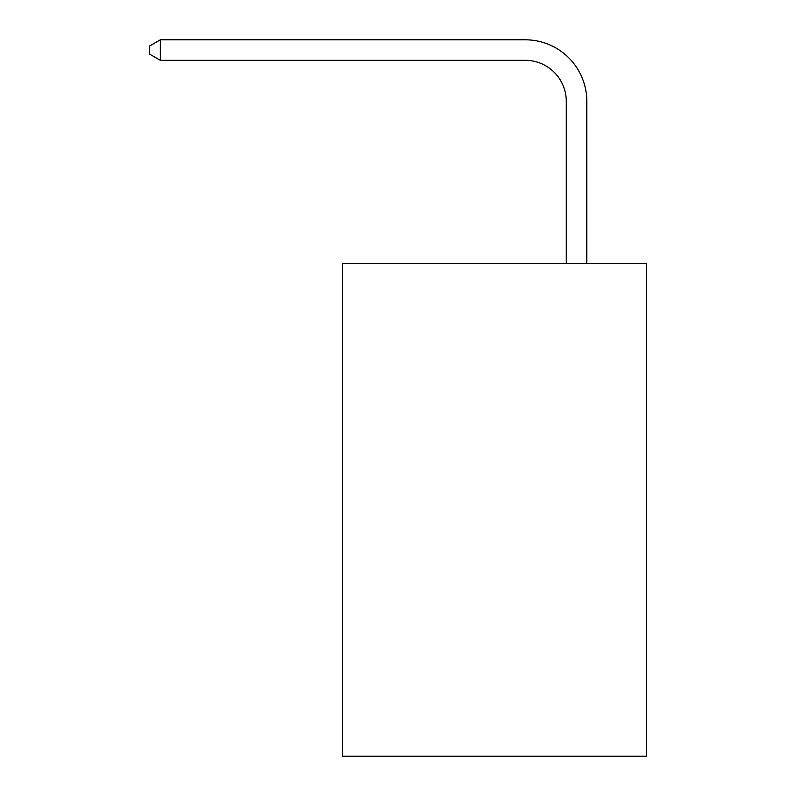 <?xml version="1.0" encoding="UTF-8"?>
<svg xmlns="http://www.w3.org/2000/svg" width="796" height="796" viewBox="0 0 796 796"><rect width="100%" height="100%" fill="white"/><g stroke="black" fill="none" stroke-linecap="round" stroke-linejoin="round"><path stroke-width="1.19" d="M646.322 263.655L646.322 756.2L342.588 756.2L342.588 263.655L646.322 263.655M566.284 263.655L566.284 101.371A41.044 41.044 0 0 0 525.241 60.327L160.354 60.327L149.678 54.168L149.678 45.959L160.354 39.8L525.241 39.8A61.571 61.571 0 0 1 586.811 101.371L586.811 263.655M566.284 101.371A41.044 41.044 0 0 0 525.241 60.327A41.044 41.044 0 0 1 566.284 101.371A41.044 41.044 0 0 0 525.241 60.327A41.044 41.044 0 0 1 566.284 101.371A41.044 41.044 0 0 0 525.241 60.327A41.044 41.044 0 0 1 566.284 101.371A41.044 41.044 0 0 0 525.241 60.327A41.044 41.044 0 0 1 566.284 101.371A41.044 41.044 0 0 0 525.241 60.327A41.044 41.044 0 0 1 566.284 101.371A41.044 41.044 0 0 0 525.241 60.327A41.044 41.044 0 0 1 566.284 101.371A41.044 41.044 0 0 0 525.241 60.327A41.044 41.044 0 0 1 566.284 101.371A41.044 41.044 0 0 0 525.241 60.327A41.044 41.044 0 0 1 566.284 101.371A41.044 41.044 0 0 0 525.241 60.327A41.044 41.044 0 0 1 566.284 101.371A41.044 41.044 0 0 0 525.241 60.327A41.044 41.044 0 0 1 566.284 101.371A41.044 41.044 0 0 0 525.241 60.327A41.044 41.044 0 0 1 566.284 101.371A41.044 41.044 0 0 0 525.241 60.327A41.044 41.044 0 0 1 566.284 101.371A41.044 41.044 0 0 0 525.241 60.327A41.044 41.044 0 0 1 566.284 101.371A41.044 41.044 0 0 0 525.241 60.327A41.044 41.044 0 0 1 566.284 101.371A41.044 41.044 0 0 0 525.241 60.327A41.044 41.044 0 0 1 566.284 101.371A41.044 41.044 0 0 0 525.241 60.327A41.044 41.044 0 0 1 566.284 101.371A41.044 41.044 0 0 0 525.241 60.327A41.044 41.044 0 0 1 566.284 101.371A41.044 41.044 0 0 0 525.241 60.327A41.044 41.044 0 0 1 566.284 101.371M160.354 39.8L525.241 39.8L160.354 39.8L525.241 39.8L160.354 39.8L525.241 39.8L160.354 39.8L525.241 39.8L160.354 39.8L525.241 39.8L160.354 39.8L525.241 39.8L160.354 39.8L525.241 39.8L160.354 39.8L525.241 39.8L160.354 39.8L525.241 39.8L160.354 39.8L525.241 39.8L160.354 39.8L525.241 39.8L160.354 39.8L525.241 39.8L160.354 39.8L525.241 39.8L160.354 39.8L525.241 39.8L160.354 39.8L525.241 39.8L160.354 39.8L525.241 39.8L160.354 39.8L525.241 39.8L160.354 39.8L525.241 39.8L160.354 39.8L160.354 60.327"/></g></svg>
